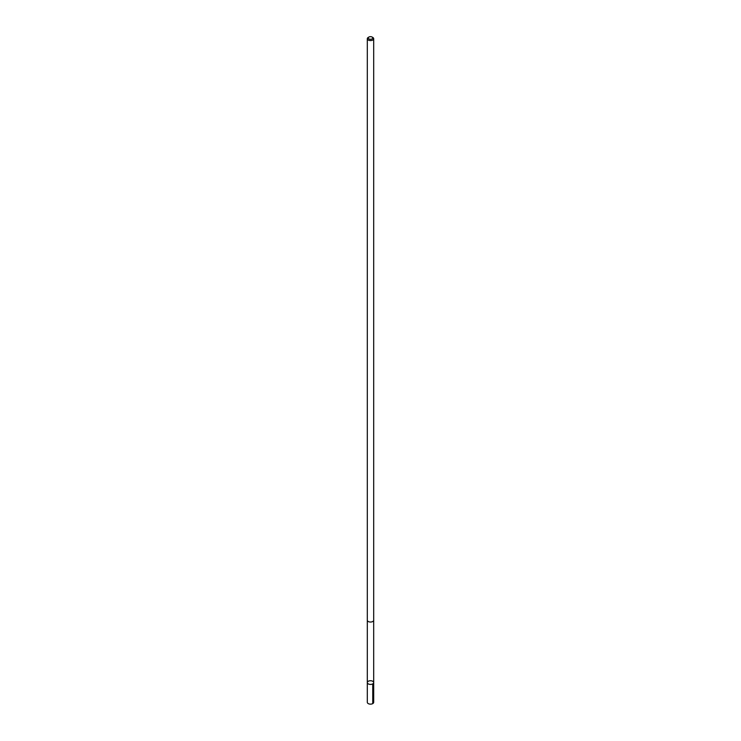 <?xml version="1.0" encoding="UTF-8"?>
<svg xmlns="http://www.w3.org/2000/svg" width="741" height="741" viewBox="0 0 741 741"><rect width="100%" height="100%" fill="white"/><g stroke="black" fill="none" stroke-linecap="round" stroke-linejoin="round"><path stroke-width="1.11" d="M369.083 680.933A3.186 1.834 180 0 1 373.686 682.572A3.186 1.834 180 0 1 370.5 684.415A3.186 1.834 180 0 1 367.314 682.572A3.186 1.834 180 0 1 369.083 680.933M367.314 702.301A3.186 1.834 0 0 0 371.917 703.95A3.186 1.834 0 0 0 373.686 702.301L373.686 682.572A3.186 1.834 180 0 1 370.5 684.415A3.186 1.834 180 0 1 367.314 682.572L367.314 702.301M368.898 37.05L368.249 37.43A3.186 1.834 0 0 0 367.314 38.727L367.314 620.208A3.186 1.834 0 0 0 371.917 621.847A3.186 1.834 0 0 0 373.686 620.208L373.686 38.727A3.186 1.834 0 0 0 372.751 37.43L372.102 37.05A2.269 1.306 0 0 0 368.898 37.05A2.269 1.306 0 0 0 368.657 38.736A2.269 1.306 0 0 0 371.51 39.143A2.269 1.306 0 0 0 372.102 37.05M367.314 38.727A3.186 1.834 0 0 0 371.917 40.375A3.186 1.834 0 0 0 373.686 38.727M372.751 683.878L372.751 703.607M367.323 620.31L367.314 682.572M373.677 620.31L373.686 682.572"/></g></svg>
